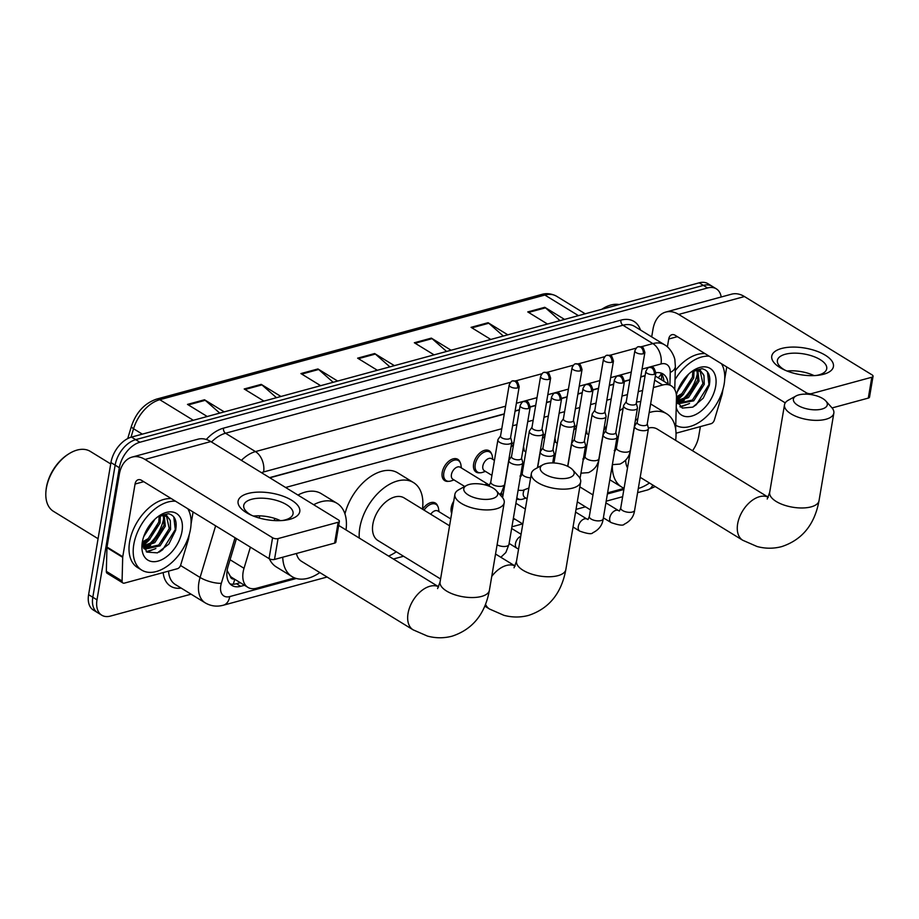<?xml version="1.0" encoding="UTF-8"?>
<svg xmlns="http://www.w3.org/2000/svg" width="919" height="919" viewBox="0 0 919 919"><rect width="100%" height="100%" fill="white"/><g stroke="black" fill="none" stroke-linecap="round" stroke-linejoin="round"><path stroke-width="1.38" d="M448.472 481.315A12.51 7.697 -58.5 0 1 444.739 480.648A12.51 7.697 -58.5 0 1 442.2 472.458A12.51 7.697 -58.5 0 1 448.621 461.372A12.51 7.697 -58.5 0 1 457.823 459.328A12.51 7.697 -58.5 0 1 460.097 462.36M479.89 472.768A12.51 7.697 -58.5 0 1 476.157 472.113A12.51 7.697 -58.5 0 1 473.618 463.923A12.51 7.697 -58.5 0 1 480.04 452.837A12.51 7.697 -58.5 0 1 489.241 450.792A12.51 7.697 -58.5 0 1 491.516 453.825M511.435 444.325A12.51 7.697 -58.5 0 1 513.87 442.648M542.853 435.778A12.51 7.697 -58.5 0 1 545.289 434.113M574.272 427.243A12.51 7.697 -58.5 0 1 576.707 425.566M422.614 509.264A12.51 7.697 -58.5 0 1 435.434 503.095A12.51 7.697 -58.5 0 1 437.708 506.128M451.677 513.353A12.51 7.697 -58.5 0 1 451.229 507.679A12.51 7.697 -58.5 0 1 453.733 501.2M250.382 547.161L244.017 568.298A23.446 14.44 121.5 0 0 243.144 571.986A23.446 14.44 121.5 0 0 247.889 587.356A23.446 14.44 121.5 0 0 256.631 588.229L294.62 577.902M227.131 570.504L230.209 576.087A7.811 4.813 121.5 0 0 234.288 579.004M247.889 587.356L232.139 577.683A23.446 14.44 -58.5 0 1 230.209 576.087M645.081 375.814L640.738 376.997M629.929 379.938L624.449 381.419M613.662 384.36L609.32 385.532M598.51 388.473L593.031 389.955M582.244 392.895L577.89 394.079M567.092 397.008L561.612 398.501M550.826 401.431L546.472 402.614M535.674 405.543L530.194 407.037M519.396 409.966L515.054 411.149M504.255 414.09L269.807 477.8M259.813 515.846L259.169 517.994M675.649 428.943L676.476 397.709A23.446 14.44 121.5 0 0 671.375 385.9A23.446 14.44 121.5 0 0 662.633 385.027L653.398 387.531M642.599 390.472L638.257 391.655M627.447 394.584L621.979 396.066M611.181 399.007L606.839 400.19M596.029 403.119L590.561 404.613M579.763 407.542L575.42 408.725M564.611 411.666L559.143 413.148M548.344 416.077L544.002 417.26M533.192 420.201L527.724 421.683M516.926 424.624L512.584 425.796M501.774 428.736L285.591 487.484M607.597 492.848L624.058 488.38M520.338 499.454A12.51 7.697 -58.5 0 1 516.662 498.833M236.436 538.591L228.073 566.38A23.446 14.44 121.5 0 0 227.2 570.079A23.446 14.44 121.5 0 0 231.944 585.437A23.446 14.44 121.5 0 0 240.686 586.311L244.511 585.277M240.307 582.692L236.482 583.737A23.446 14.44 -58.5 0 1 230.026 583.852M682.587 400.994A31.269 19.253 -58.5 0 1 678.704 403.866A31.269 19.253 -58.5 0 0 682.587 400.994M148.912 546.012A31.269 19.253 -58.5 0 1 145.041 548.896A31.269 19.253 -58.5 0 0 148.912 546.012M191.072 594.179L110.487 616.075A23.446 14.44 -58.5 0 1 101.745 615.202A23.446 14.44 -58.5 0 1 97 599.831L119.344 467.725A23.446 14.44 -58.5 0 1 139.895 442.246L707.584 287.969A23.446 14.44 -58.5 0 1 716.326 288.842A23.446 14.44 -58.5 0 1 721.197 296.998M700.37 426.6L698.727 436.318A23.446 14.44 -58.5 0 1 692.524 450.735M101.745 615.202L93.347 610.044A23.446 14.44 -58.5 0 1 88.603 594.685L110.946 462.567L115.151 465.152A23.446 14.44 -58.5 0 1 135.69 439.661L703.38 285.395A23.446 14.44 -58.5 0 1 712.122 286.268A23.446 14.44 -58.5 0 0 703.38 285.395L135.69 439.661A23.446 14.44 -58.5 0 0 115.151 465.152L92.808 597.258L115.151 465.152L119.344 467.725M97.552 612.617A23.446 14.44 -58.5 0 1 92.808 597.258A23.446 14.44 -58.5 0 0 97.552 612.617M681.128 395.882A31.269 19.253 -58.5 0 1 676.418 399.972A31.269 19.253 -58.5 0 0 681.128 395.882M147.465 540.9A31.269 19.253 -58.5 0 1 142.675 545.047A31.269 19.253 -58.5 0 0 147.465 540.9M645.115 375.572L640.773 376.756M629.974 379.696L624.472 381.19M613.697 384.119L609.354 385.291M598.556 388.232L593.054 389.725M582.278 392.654L577.936 393.837M567.138 396.767L561.635 398.26M550.86 401.189L546.518 402.373M535.72 405.302L530.217 406.795M519.442 409.725L515.099 410.908M504.301 413.849L269.554 477.639M668.09 383.878A23.446 14.44 121.5 0 0 663.024 373.964A23.446 14.44 121.5 0 0 655.89 372.735M660.75 372.965A23.446 14.44 -58.5 0 1 663.897 381.305M166.603 516.604L169.268 528.597L158.757 545.036L143.743 548.367A31.269 19.253 121.5 0 0 146.132 546.748M148.43 544.887A31.269 19.253 121.5 0 0 163.835 517.73M700.267 371.586L702.932 383.568L692.421 400.018L677.441 403.407A31.269 19.253 121.5 0 0 679.796 401.729M682.105 399.857A31.269 19.253 121.5 0 0 697.51 372.7M144.88 542.382A37.518 23.101 -58.5 0 1 142.583 544.542A37.518 23.101 -58.5 0 0 144.88 542.382M678.544 397.364A37.518 23.101 -58.5 0 1 676.43 399.351A37.518 23.101 -58.5 0 0 678.544 397.364M110.946 462.567A23.446 14.44 -58.5 0 1 131.486 437.088L699.187 282.822A23.446 14.44 -58.5 0 1 707.929 283.695L716.326 288.842M503.302 336.044L488.782 323.247A6.249 4.124 -105.2 0 0 488.069 322.707L507.805 334.826M490.792 339.444L471.056 327.336L488.069 322.707M560.016 320.639L545.495 307.831A6.249 4.124 -105.2 0 0 544.783 307.302L564.519 319.41M547.506 324.039L527.77 311.92L544.783 307.302M333.16 382.281L318.652 369.484A6.249 4.124 -105.2 0 0 317.928 368.944L337.664 381.063M320.651 385.681L300.915 373.573L317.928 368.944M276.447 397.697L261.938 384.889A6.249 4.124 -105.2 0 0 261.226 384.36L280.95 396.468M263.937 401.098L244.201 388.978L261.226 384.36M219.733 413.102L205.224 400.305A6.249 4.124 -105.2 0 0 204.512 399.765L224.236 411.884M207.223 416.502L187.499 404.394L204.512 399.765M446.588 351.46L432.079 338.651A6.249 4.124 -105.2 0 0 431.356 338.123L451.091 350.231M434.078 354.86L414.343 342.753L431.356 338.123M389.874 366.876L375.366 354.068A6.249 4.124 -105.2 0 0 374.642 353.539L394.377 365.647M377.364 370.277L357.629 358.157L374.642 353.539M289.933 519.281A31.269 13.486 -170.4 0 1 284.339 520.326A31.269 13.486 -170.4 0 1 249.807 514.491A31.269 13.486 -170.4 0 1 247.935 493.503A31.269 13.486 -170.4 0 1 291.622 500.223A31.269 13.486 -170.4 0 1 289.933 519.281M282.386 520.522A25.02 10.798 9.6 0 0 285.189 519.913A25.02 10.798 9.6 0 0 293.058 513.767A25.02 10.798 9.6 0 0 279.112 501.234A25.02 10.798 9.6 0 0 251.588 499.293A25.02 10.798 9.6 0 0 243.73 505.427A25.02 10.798 9.6 0 0 251.588 515.306M189.303 534.387L188.544 538.867A3.906 2.401 121.5 0 1 188.395 539.476L180.687 565.082A3.906 2.401 121.5 0 1 177.413 568.712L124.387 583.128A3.906 2.401 121.5 0 1 122.928 582.979L107.178 573.318A3.906 2.401 -58.5 0 1 106.328 571.342L106.949 547.667A3.906 2.401 -58.5 0 1 107.006 547.069L119.309 474.376A31.269 20.62 74.8 0 1 132.106 457.088A31.269 20.62 74.8 0 1 145.007 459.443L272.575 537.753A3.906 1.689 9.6 0 0 278.043 538.591L274.505 559.453A3.906 1.689 -170.4 0 1 269.049 558.614L141.48 480.304A7.811 5.158 -105.2 0 0 138.252 479.718A7.811 5.158 -105.2 0 0 135.059 484.037L122.755 556.742A3.906 2.401 121.5 0 0 122.698 557.339L122.078 581.015A3.906 2.401 121.5 0 0 122.928 582.979M132.106 457.088L197.895 439.213A31.269 20.62 74.8 0 1 210.796 441.568L338.364 519.878A3.906 1.689 9.6 0 1 339.387 521.303A3.906 1.689 9.6 0 1 338.158 522.256L278.043 538.591M339.387 521.303L335.86 542.164A3.906 1.689 -170.4 0 1 334.631 543.118L274.505 559.453M253.403 516.064A25.02 10.798 -170.4 0 1 280.421 520.625M193.093 511.986L191.072 523.933M98.069 538.718L53.451 511.332A35.175 21.654 -58.5 0 1 45.95 491.217L46.053 490.126A33.612 20.689 -58.5 0 1 46.421 487.334A33.612 20.689 -58.5 0 1 68.006 454.365L68.925 453.791A35.175 21.654 -58.5 0 1 90.257 451.378L110.717 463.934M45.95 491.217A35.175 21.654 -58.5 0 1 46.341 488.288A35.175 21.654 -58.5 0 1 68.925 453.791M187.775 508.724A39.08 24.066 -58.5 0 1 190.509 529.068A39.08 24.066 -58.5 0 1 170.463 563.692A39.08 24.066 -58.5 0 1 141.71 570.09A39.08 24.066 -58.5 0 1 133.795 544.485A39.08 24.066 -58.5 0 1 175.563 501.234M141.71 570.09L137.505 567.517A39.08 24.066 -58.5 0 1 129.602 541.911A39.08 24.066 -58.5 0 1 171.371 498.649M142.365 541.842L146.787 552.089L157.448 552.859L168.866 544.071L175.621 530.401C177.298 520.912 174.909 515.364 168.453 513.732L158.964 515.961M158.596 516.191L166.339 514.985L170.302 520.636A19.54 12.027 -58.5 0 0 167.132 516.903A19.54 12.027 -58.5 0 0 157.39 517.075M142.307 542.176A27.363 16.841 -58.5 0 1 159.872 515.341A27.363 16.841 -58.5 0 1 181.996 531.389A27.363 16.841 -58.5 0 1 158.976 560.831A27.363 16.841 -58.5 0 1 142.008 544.45A27.363 16.841 -58.5 0 1 142.307 542.176M142.916 546.116L153.507 541.808L164.019 525.369L163.352 515.766M143.146 546.874L154.817 542.624L165.328 526.173L164.237 515.858M142.365 541.98L148.258 538.591L158.769 522.153L159.182 516.375M142.422 543.198L149.567 539.396L160.078 522.957L160.331 516.053M143.709 536.65L154.955 519.166M143.743 548.367L145.018 549.16L160.067 545.84L170.578 529.401L170.302 520.636M144.777 533.836L152.887 521.222M142.468 543.738L145.374 542.072M143.778 548.448L144.386 548.804M143.858 548.425L150.624 545.289M146.787 552.089L155.874 548.517M146.477 532.101L152.474 522.406M151.727 535.317L157.723 525.622M143.548 547.931L147.04 546.575M156.977 538.545L162.973 528.85M146.247 551.664L152.29 549.792M162.226 541.762L168.223 532.067M159.263 552.089L162.697 549.688L175.288 529.574L173.771 516.857M492.285 498.649A17.197 7.421 9.6 0 0 496.214 490.574A17.197 7.421 9.6 0 0 469.184 484.462A17.197 7.421 9.6 0 0 466.438 485.542A17.197 7.421 9.6 0 0 469.816 495.812A17.197 7.421 9.6 0 0 492.285 498.649M496.214 490.574L502.084 497.076A25.02 10.798 -170.4 0 1 504.221 502.682A25.02 10.798 -170.4 0 1 496.363 508.816A25.02 10.798 -170.4 0 1 468.839 506.874A25.02 10.798 -170.4 0 1 454.894 494.342A25.02 10.798 -170.4 0 1 458.765 489.758L466.438 485.542M296.458 553.491A25.02 15.405 121.5 0 0 301.489 561.314L413.102 629.825L427.438 636.074C435.698 638.303 443.911 638.337 452.102 636.178C472.596 629.4 485.037 614.099 489.402 590.285L504.221 502.682M319.835 572.571A42.998 26.467 -58.5 0 1 292.081 576.627A42.998 26.467 -58.5 0 1 282.742 557.224M292.081 576.627L276.332 566.966A42.998 26.467 -58.5 0 1 269.382 558.798M313.689 504.726A42.998 26.467 -58.5 0 1 337.066 503.348A42.998 26.467 -58.5 0 1 346.015 529.93M273.954 520.545A42.998 26.467 -58.5 0 1 275.057 518.523M297.94 495.065A42.998 26.467 -58.5 0 1 321.317 493.687L337.066 503.348M568.735 477.869A17.197 7.421 9.6 0 0 572.663 469.804A17.197 7.421 9.6 0 0 545.633 463.693A17.197 7.421 9.6 0 0 542.888 464.761A17.197 7.421 9.6 0 0 546.265 475.031A17.197 7.421 9.6 0 0 568.735 477.869M572.663 469.804L578.533 476.306A25.02 10.798 -170.4 0 1 580.67 481.901A25.02 10.798 -170.4 0 1 572.801 488.046A25.02 10.798 -170.4 0 1 545.289 486.105A25.02 10.798 -170.4 0 1 531.343 473.561A25.02 10.798 -170.4 0 1 535.214 468.977L542.888 464.761M449.575 525.806L404.107 497.903A25.02 15.405 121.5 0 0 385.704 501.992A25.02 15.405 121.5 0 0 372.873 524.152A25.02 15.405 121.5 0 0 377.939 540.533L440.58 578.981M396.284 551.802A42.998 26.467 -58.5 0 1 388.588 556.064M359.272 538.074A42.998 26.467 -58.5 0 1 359.834 527.69A42.998 26.467 -58.5 0 1 381.879 489.609A42.998 26.467 -58.5 0 1 413.516 482.578A42.998 26.467 -58.5 0 1 422.453 509.16M344.947 513.905A42.998 26.467 -58.5 0 1 397.766 472.906L413.516 482.578M821.896 409.07A17.197 7.421 9.6 0 0 825.836 401.006A17.197 7.421 9.6 0 0 798.795 394.894A17.197 7.421 9.6 0 0 796.049 395.963A17.197 7.421 9.6 0 0 799.427 406.244A17.197 7.421 9.6 0 0 821.896 409.07M825.836 401.006L831.695 407.508A25.02 10.798 -170.4 0 1 833.843 413.102A25.02 10.798 -170.4 0 1 825.974 419.248A25.02 10.798 -170.4 0 1 798.45 417.306A25.02 10.798 -170.4 0 1 784.504 404.762A25.02 10.798 -170.4 0 1 788.376 400.179L796.049 395.963M625.667 460.235A25.02 15.405 121.5 0 0 627.516 467.909M649.446 483.003A42.998 26.467 -58.5 0 1 638.303 488.494M624.081 488.265A42.998 26.467 -58.5 0 1 621.703 487.059A42.998 26.467 -58.5 0 1 612.376 464.646M597.844 466.128A42.998 26.467 -58.5 0 1 597.316 464.061M768.284 497.236L657.28 429.104A25.02 15.405 121.5 0 0 648.389 428.059A7.03 3.033 9.6 0 1 648.423 428.679A7.03 3.033 9.6 0 1 646.218 430.402A7.03 3.033 9.6 0 1 636.385 428.886A7.03 3.033 9.6 0 1 634.547 426.336A7.03 3.033 9.6 0 1 634.788 425.761L637.223 422.269M615.006 450.815A42.998 26.467 -58.5 0 1 616.764 446.094M635.351 420.557A42.998 26.467 -58.5 0 1 637.843 418.616M649.159 412.631A42.998 26.467 -58.5 0 1 666.677 413.78A42.998 26.467 -58.5 0 1 675.626 440.362M603.634 430.85A42.998 26.467 -58.5 0 1 606.678 425.646M619.452 411.011A42.998 26.467 -58.5 0 1 623.174 408.174M636.488 402.131A42.998 26.467 -58.5 0 1 640.715 401.592M650.629 403.923A42.998 26.467 -58.5 0 1 650.928 404.107L666.677 413.78M511.55 456.421L509.115 459.914A7.03 3.033 9.6 0 0 508.873 460.488A7.03 3.033 9.6 0 0 510.711 463.038A7.03 3.033 9.6 0 0 520.533 464.554A7.03 3.033 9.6 0 0 522.75 462.831A7.03 3.033 9.6 0 0 522.716 462.211L521.567 458.11M528.563 408.541A5.077 2.194 9.6 0 1 522.968 408.151A5.077 2.194 9.6 0 1 520.143 405.601L511.504 456.64A5.077 2.194 9.6 0 0 512.836 458.489A5.077 2.194 9.6 0 0 519.936 459.58A5.077 2.194 9.6 0 0 521.533 458.328L530.16 407.289C527.54 398.559 527.115 402.43 523.819 401.546A5.077 3.354 -105.2 0 1 525.909 401.925A5.077 3.354 74.8 0 1 528.563 408.541A5.077 2.194 9.6 0 0 530.16 407.289M430.747 514.249A7.03 4.331 -58.5 0 1 437.812 510.975L450.735 518.913M424.084 510.16A11.729 7.214 -58.5 0 1 436.065 504.405A11.729 7.214 -58.5 0 1 438.512 508.517L439.018 511.711M542.968 447.886L540.533 451.367A7.03 3.033 9.6 0 0 540.292 451.941A7.03 3.033 9.6 0 0 542.13 454.503A7.03 3.033 9.6 0 0 551.951 456.019A7.03 3.033 9.6 0 0 554.168 454.296A7.03 3.033 9.6 0 0 554.134 453.676L552.985 449.575M559.981 400.006A5.077 2.194 9.6 0 1 554.387 399.604A5.077 2.194 9.6 0 1 551.561 397.065L542.922 448.093A5.077 2.194 9.6 0 0 544.255 449.942A5.077 2.194 9.6 0 0 551.354 451.045A5.077 2.194 9.6 0 0 552.951 449.793L561.578 398.754C558.959 390.024 558.534 393.895 555.237 393.01A5.077 3.354 -105.2 0 1 557.339 393.389A5.077 3.354 74.8 0 1 559.981 400.006A5.077 2.194 9.6 0 0 561.578 398.754M574.386 439.339L571.951 442.832A7.03 3.033 9.6 0 0 571.71 443.406A7.03 3.033 9.6 0 0 573.548 445.968A7.03 3.033 9.6 0 0 583.37 447.484A7.03 3.033 9.6 0 0 585.587 445.749A7.03 3.033 9.6 0 0 585.552 445.129L584.404 441.04M591.399 391.471A5.077 2.194 9.6 0 1 585.805 391.069A5.077 2.194 9.6 0 1 582.979 388.519L574.341 439.558A5.077 2.194 9.6 0 0 575.673 441.407A5.077 2.194 9.6 0 0 582.772 442.498A5.077 2.194 9.6 0 0 584.369 441.258L592.996 390.219C590.377 381.477 589.952 385.348 586.655 384.464A5.077 3.354 -105.2 0 1 588.757 384.854A5.077 3.354 74.8 0 1 591.399 391.471A5.077 2.194 9.6 0 0 592.996 390.219M500.499 493.813A7.03 4.331 -58.5 0 1 500.66 493.905L502.98 495.33M527.069 498.81L524.715 497.351A7.03 4.331 -58.5 0 1 523.29 492.745A7.03 4.331 -58.5 0 1 524.117 490.16M525.909 498.087L522.831 499.097A11.729 7.214 -58.5 0 1 518.063 498.776A11.729 7.214 -58.5 0 1 516.857 497.696M605.805 430.804L603.369 434.296A7.03 3.033 9.6 0 0 603.128 434.871A7.03 3.033 9.6 0 0 604.966 437.433A7.03 3.033 9.6 0 0 614.8 438.937A7.03 3.033 9.6 0 0 617.005 437.214A7.03 3.033 9.6 0 0 616.971 436.594L615.822 432.504M622.818 382.924A5.077 2.194 9.6 0 1 617.223 382.534A5.077 2.194 9.6 0 1 614.397 379.984L605.77 431.022A5.077 2.194 9.6 0 0 607.091 432.872A5.077 2.194 9.6 0 0 614.191 433.963A5.077 2.194 9.6 0 0 615.787 432.723L624.415 381.684C621.795 372.942 621.37 376.813 618.073 375.928A5.077 3.354 -105.2 0 1 620.176 376.319A5.077 3.354 74.8 0 1 622.818 382.924A5.077 2.194 9.6 0 0 624.415 381.684M654.236 374.389A5.077 2.194 9.6 0 1 648.653 373.999A5.077 2.194 9.6 0 1 645.816 371.448L637.189 422.487A5.077 2.194 9.6 0 0 638.51 424.337A5.077 2.194 9.6 0 0 645.609 425.428A5.077 2.194 9.6 0 0 647.206 424.176L655.833 373.148C653.214 364.406 652.789 368.278 649.492 367.393A5.077 3.354 -105.2 0 1 651.594 367.772A5.077 3.354 74.8 0 1 654.236 374.389A5.077 2.194 9.6 0 0 655.833 373.148M464.704 486.484L452.849 479.213A7.03 4.331 -58.5 0 1 451.424 474.595A7.03 4.331 -58.5 0 1 455.031 468.368A7.03 4.331 -58.5 0 1 460.212 467.22L488.552 484.623A7.03 4.331 -58.5 0 0 485.611 484.451A7.03 4.331 -58.5 0 0 484.772 484.818M500.591 435.778L498.155 439.271A7.03 3.033 9.6 0 0 497.914 439.845A7.03 3.033 9.6 0 0 499.752 442.407A7.03 3.033 9.6 0 0 507.15 444.233A7.03 3.033 9.6 0 0 511.791 442.188A7.03 3.033 9.6 0 0 511.757 441.568L510.608 437.478M454.043 479.936L450.965 480.947A11.729 7.214 -58.5 0 1 446.197 480.626A11.729 7.214 -58.5 0 1 443.82 472.94A11.729 7.214 -58.5 0 1 449.828 462.556A11.729 7.214 -58.5 0 1 458.466 460.637A11.729 7.214 -58.5 0 1 460.901 464.75L461.407 467.955M517.604 387.898A5.077 2.194 9.6 0 1 512.009 387.508A5.077 2.194 9.6 0 1 509.183 384.958L500.545 435.997A5.077 2.194 9.6 0 0 501.877 437.846A5.077 2.194 9.6 0 0 508.977 438.937A5.077 2.194 9.6 0 0 510.573 437.697L519.201 386.658C516.581 377.916 516.156 381.787 512.859 380.903A5.077 3.354 -105.2 0 1 514.95 381.293A5.077 3.354 74.8 0 1 517.604 387.898A5.077 2.194 9.6 0 0 519.201 386.658M491.906 475.364L484.267 470.666A7.03 4.331 -58.5 0 1 482.843 466.059A7.03 4.331 -58.5 0 1 486.45 459.833A7.03 4.331 -58.5 0 1 491.631 458.673L494.433 460.408M532.009 427.243L529.574 430.735A7.03 3.033 9.6 0 0 529.333 431.31A7.03 3.033 9.6 0 0 531.171 433.86A7.03 3.033 9.6 0 0 538.568 435.686A7.03 3.033 9.6 0 0 543.209 433.653A7.03 3.033 9.6 0 0 543.175 433.033L542.026 428.932M485.462 471.401L482.383 472.412A11.729 7.214 -58.5 0 1 477.616 472.09A11.729 7.214 -58.5 0 1 475.238 464.405A11.729 7.214 -58.5 0 1 481.246 454.02A11.729 7.214 -58.5 0 1 489.884 452.102A11.729 7.214 -58.5 0 1 492.32 456.215L492.825 459.408M549.022 379.363A5.077 2.194 9.6 0 1 543.428 378.973A5.077 2.194 9.6 0 1 540.602 376.422L531.963 427.461A5.077 2.194 9.6 0 0 533.296 429.311A5.077 2.194 9.6 0 0 540.395 430.402A5.077 2.194 9.6 0 0 541.992 429.15L550.619 378.123C548 369.381 547.575 373.252 544.278 372.367A5.077 3.354 -105.2 0 1 546.368 372.746A5.077 3.354 74.8 0 1 549.022 379.363A5.077 2.194 9.6 0 0 550.619 378.123M563.427 418.708L560.992 422.189A7.03 3.033 9.6 0 0 560.751 422.763A7.03 3.033 9.6 0 0 562.589 425.325A7.03 3.033 9.6 0 0 569.987 427.151A7.03 3.033 9.6 0 0 574.628 425.118A7.03 3.033 9.6 0 0 574.593 424.498L573.445 420.397M580.44 370.828A5.077 2.194 9.6 0 1 574.846 370.437A5.077 2.194 9.6 0 1 572.02 367.887L563.381 418.926A5.077 2.194 9.6 0 0 564.714 420.776A5.077 2.194 9.6 0 0 571.813 421.867A5.077 2.194 9.6 0 0 573.41 420.615L582.037 369.576C579.418 360.845 578.993 364.717 575.696 363.832A5.077 3.354 -105.2 0 1 577.798 364.211A5.077 3.354 74.8 0 1 580.44 370.828A5.077 2.194 9.6 0 0 582.037 369.576M522.922 450.069A7.03 4.331 -58.5 0 1 523.049 450.138L525.852 451.872M510.953 447.162A11.729 7.214 -58.5 0 1 513.503 444.83M523.508 446.634A11.729 7.214 -58.5 0 1 523.738 447.668L524.244 450.873M594.846 410.161L592.41 413.653A7.03 3.033 9.6 0 0 592.169 414.228A7.03 3.033 9.6 0 0 594.007 416.789A7.03 3.033 9.6 0 0 601.405 418.616A7.03 3.033 9.6 0 0 606.046 416.571A7.03 3.033 9.6 0 0 606.012 415.951L604.863 411.861M611.859 362.293A5.077 2.194 9.6 0 1 606.264 361.891A5.077 2.194 9.6 0 1 603.438 359.352L594.8 410.379A5.077 2.194 9.6 0 0 596.132 412.229A5.077 2.194 9.6 0 0 603.232 413.32A5.077 2.194 9.6 0 0 604.828 412.08L613.455 361.041C610.836 352.299 610.411 356.17 607.114 355.285A5.077 3.354 -105.2 0 1 609.217 355.676A5.077 3.354 74.8 0 1 611.859 362.293A5.077 2.194 9.6 0 0 613.455 361.041M554.341 441.534A7.03 4.331 -58.5 0 1 554.467 441.602L557.282 443.326M542.371 438.627A11.729 7.214 -58.5 0 1 544.921 436.295M554.927 438.099A11.729 7.214 -58.5 0 1 555.156 439.133L555.662 442.338M626.264 401.626L623.829 405.118A7.03 3.033 9.6 0 0 623.587 405.693A7.03 3.033 9.6 0 0 625.425 408.254A7.03 3.033 9.6 0 0 632.823 410.081A7.03 3.033 9.6 0 0 637.464 408.036A7.03 3.033 9.6 0 0 637.43 407.416L636.281 403.326M643.277 353.746A5.077 2.194 9.6 0 1 637.694 353.356A5.077 2.194 9.6 0 1 634.857 350.805L626.23 401.844A5.077 2.194 9.6 0 0 627.551 403.694A5.077 2.194 9.6 0 0 634.65 404.785A5.077 2.194 9.6 0 0 636.247 403.544L644.874 352.505C642.255 343.763 641.83 347.635 638.533 346.75A5.077 3.354 -105.2 0 1 640.635 347.141A5.077 3.354 74.8 0 1 643.277 353.746A5.077 2.194 9.6 0 0 644.874 352.505M585.759 432.998A7.03 4.331 -58.5 0 1 585.885 433.067L588.7 434.79M573.789 430.092A11.729 7.214 -58.5 0 1 576.339 427.76M586.345 429.552A11.729 7.214 -58.5 0 1 586.575 430.597L587.08 433.802M823.596 374.251A31.269 13.486 -170.4 0 1 818.002 375.308A31.269 13.486 -170.4 0 1 783.47 369.461A31.269 13.486 -170.4 0 1 781.598 348.473A31.269 13.486 -170.4 0 1 825.285 355.205A31.269 13.486 -170.4 0 1 823.596 374.251M816.049 375.492A25.02 10.798 9.6 0 0 818.852 374.895A25.02 10.798 9.6 0 0 826.721 368.749A25.02 10.798 9.6 0 0 812.775 356.204A25.02 10.798 9.6 0 0 785.263 354.263A25.02 10.798 9.6 0 0 777.394 360.409A25.02 10.798 9.6 0 0 785.251 370.288M722.966 389.369L722.208 393.837A3.906 2.401 121.5 0 1 722.07 394.458L714.35 420.063A3.906 2.401 121.5 0 1 711.076 423.693L676.028 433.217M651.697 336.894L652.972 329.347A31.269 20.62 74.8 0 1 665.77 312.069A31.269 20.62 74.8 0 1 678.681 314.424L806.25 392.735A3.906 1.689 9.6 0 0 811.707 393.573L811.523 394.653M665.77 312.069L731.558 294.183A31.269 20.62 74.8 0 1 744.459 296.55L872.028 374.86A3.906 1.689 9.6 0 1 873.05 376.273A3.906 1.689 9.6 0 1 871.821 377.238L811.707 393.573M873.05 376.273L869.523 397.134A3.906 1.689 -170.4 0 1 868.294 398.099L832.063 407.944M787.066 371.035A25.02 10.798 -170.4 0 1 814.096 375.607M785.263 402.878L675.143 335.286A7.811 5.158 -105.2 0 0 671.927 334.7A7.811 5.158 -105.2 0 0 668.722 339.019L667.389 346.877M726.757 366.968L724.735 378.915M721.438 363.706A39.08 24.066 -58.5 0 1 724.172 384.05A39.08 24.066 -58.5 0 1 704.391 418.455A39.08 24.066 -58.5 0 1 675.752 425.29M676.407 400.362L682.289 408.07L692.777 407.14L703.207 398.203L709.284 385.383C710.961 375.894 708.572 370.334 702.116 368.714L692.627 370.931M692.26 371.173L700.014 369.955L703.965 375.618A19.54 12.027 -58.5 0 0 700.795 371.885A19.54 12.027 -58.5 0 0 691.065 372.057M676.384 395.09A27.363 16.841 -58.5 0 1 693.535 370.323A27.363 16.841 -58.5 0 1 715.671 386.359A27.363 16.841 -58.5 0 1 696.361 414.205A27.363 16.841 -58.5 0 1 676.223 407.439M676.579 401.086L687.171 396.79L697.682 380.351L697.016 370.748M676.809 401.856L688.492 397.594L699.003 381.155L697.912 370.839M676.476 396.79L681.921 393.573L692.432 377.123L692.846 371.345M676.464 398.065L683.242 394.377L693.753 377.927L693.994 371.023M677.372 391.62L688.618 374.136M678.05 403.786L693.742 400.822L704.253 384.372L703.965 375.618M678.44 388.817L686.562 376.204M675.028 379.639A39.08 24.066 -58.5 0 1 709.238 356.204M675.27 370.621A39.08 24.066 -58.5 0 1 705.034 353.631M602.588 308.761L601.75 309.289A35.175 21.654 -58.5 0 1 602.588 308.761A35.175 21.654 -58.5 0 1 619.211 304.557M676.453 398.559L679.038 397.042M677.521 403.407L684.287 400.27M680.451 407.06L689.537 403.487M680.14 387.071L686.148 377.376M685.39 390.299L691.398 380.604M677.211 402.901L680.703 401.557M690.64 393.516L696.648 383.82M679.911 406.646L685.953 404.774M695.89 396.744L701.898 387.048M692.926 407.06L696.361 404.67L708.963 384.544L707.435 371.827M230.072 559.74L244.017 568.298M234.655 579.223A23.446 15.462 74.8 0 1 233.15 584.231M227.82 572.296A23.446 7.283 -163.2 0 1 226.924 572.25M661.266 373.573A23.446 12.648 -178.5 0 1 658.073 377.732M654.65 380.121L662.633 385.027M236.482 583.737L240.686 586.311M235.057 537.753L221.341 583.289A15.634 9.627 121.5 0 0 220.755 585.759A15.634 9.627 121.5 0 0 229.75 596.58L296.343 578.476M229.75 596.58A15.634 10.304 -105.2 0 1 223.351 605.219C216.907 606.942 210.865 606.161 205.247 602.875A31.269 19.253 -58.5 0 1 198.918 582.393A31.269 19.253 -58.5 0 1 200.078 577.465L180.549 565.484M181.146 588.091A35.175 21.654 -58.5 0 1 163.157 572.594M168.556 571.124A31.269 19.253 121.5 0 0 175.322 584.507L205.247 602.875M206.27 439.477A35.175 21.654 -58.5 0 1 223.501 428.151L620.911 320.145A35.175 21.654 -58.5 0 1 640.44 329.978M139.895 442.246L131.486 437.088M97 599.831L88.603 594.685M707.584 287.969L699.187 282.822M241.41 460.362A31.269 19.253 -58.5 0 1 255.459 451.597L225.534 433.228A31.269 19.253 121.5 0 0 211.485 441.993M221.341 583.289A15.634 4.848 -163.2 0 1 200.078 577.465L215.632 525.829M641.244 346.762L652.869 343.603L622.956 325.234L225.534 433.228A3.906 2.573 74.8 0 1 223.501 428.151M669.917 385.004L670.25 372.413A15.634 9.627 121.5 0 0 661.025 363.958A15.634 10.304 -105.2 0 0 652.869 343.603A31.269 19.253 -58.5 0 1 664.529 344.774L634.604 326.406A31.269 19.253 121.5 0 0 622.956 325.234A3.906 2.573 74.8 0 1 620.911 320.145M505.588 406.198L263.615 471.952A15.634 10.304 -105.2 0 0 255.459 451.597L510.527 382.293M515.57 380.914L541.946 373.746M546.989 372.379L573.364 365.211M578.407 363.844L604.782 356.675M609.825 355.308L636.201 348.14M513.158 519.568L514.824 519.109M607.413 493.951L623.875 489.482M661.025 363.958L642.071 369.105M631.261 372.046L610.653 377.652M599.843 380.581L579.234 386.187M568.424 389.116L547.816 394.722M537.006 397.663L516.398 403.257M263.615 471.952A15.634 9.627 121.5 0 0 261.547 472.722M674.764 389.541L675.373 366.382A15.634 8.432 -178.5 0 1 670.25 372.413M655.247 486.553L647.562 489.942A15.634 10.304 -105.2 0 0 652.823 485.071M193.323 420.282L159.78 399.696A7.811 5.158 -105.2 0 0 156.563 399.11L541.659 294.459A7.811 5.158 74.8 0 1 544.875 295.045L159.78 399.696A31.269 19.253 121.5 0 0 133.554 428.748A7.811 2.424 -163.2 0 1 131.451 426.186C136.242 412.275 144.605 403.246 156.563 399.11M541.659 294.459C542.83 294.114 548.781 292.139 556.535 296.217A31.269 19.253 121.5 0 0 544.875 295.045L578.419 315.631M142.342 434.136L133.554 428.748L131.003 437.226M375.366 354.068L358.456 358.663M318.652 369.484L301.742 374.079M261.938 384.889L245.028 389.484M205.224 400.305L188.315 404.9M432.079 338.651L415.17 343.246M488.782 323.247L471.884 327.842M545.495 307.831L528.586 312.426M210.796 441.568L145.007 459.443M334.631 543.118L338.158 522.256M143.72 481.682L135.059 484.037M107.006 547.069L122.755 556.742M269.049 558.614L272.575 537.753M122.698 557.339L106.949 547.667M106.328 571.342L122.078 581.015M150.061 539.005A31.269 19.253 -58.5 0 1 142.801 545.656M338.686 525.438L438.673 586.816A25.02 15.405 121.5 0 0 429.954 586.253A25.02 15.405 121.5 0 0 408.036 613.433A25.02 15.405 121.5 0 0 413.102 629.825M437.593 588.574L440.075 581.945A25.02 10.798 9.6 0 0 454.02 594.49A25.02 10.798 9.6 0 0 481.545 596.431A25.02 10.798 9.6 0 0 489.402 590.285M485.542 604.38A25.02 15.405 121.5 0 0 489.551 609.044L503.888 615.305C512.147 617.534 520.361 617.568 528.551 615.408C549.045 608.619 561.486 593.329 565.851 569.516L580.67 481.901M514.043 567.804L516.524 561.176A25.02 10.798 9.6 0 0 530.47 573.709A25.02 10.798 9.6 0 0 557.994 575.65A25.02 10.798 9.6 0 0 565.851 569.516M495.536 554.019L515.122 566.035A25.02 15.405 121.5 0 0 506.403 565.472A25.02 15.405 121.5 0 0 491.757 576.385M768.273 497.271A25.02 15.405 121.5 0 0 759.565 496.685A25.02 15.405 121.5 0 0 737.647 523.864A25.02 15.405 121.5 0 0 742.713 540.246L757.049 546.506C765.309 548.735 773.534 548.769 781.713 546.61C802.207 539.821 814.648 524.531 819.024 500.717L833.843 413.102M767.216 499.006L769.685 492.377A25.02 10.798 9.6 0 0 783.631 504.922A25.02 10.798 9.6 0 0 811.155 506.863A25.02 10.798 9.6 0 0 819.024 500.717M497.099 544.795A7.03 3.033 9.6 0 0 506.725 546.185A7.03 3.033 9.6 0 0 507.047 546.093A7.03 3.033 9.6 0 0 508.942 544.462L522.75 462.831M518.569 549.114L516.892 548.206A7.03 4.331 -58.5 0 1 515.467 543.6A7.03 4.331 -58.5 0 1 520.74 536.282M587.999 519.534L589.32 516.501A7.03 3.033 9.6 0 0 593.249 520.028A7.03 3.033 9.6 0 0 600.992 520.568A7.03 3.033 9.6 0 0 601.302 520.476A7.03 3.033 9.6 0 0 603.197 518.844C602.404 525.117 598.947 529.758 592.812 532.756C591.87 534.387 587.517 533.847 579.728 531.125A7.03 4.331 -58.5 0 1 578.304 526.518A7.03 4.331 -58.5 0 1 584.151 518.971A7.03 4.331 -58.5 0 1 587.092 519.132L588.045 519.522M619.417 510.987L620.75 507.966A7.03 3.033 9.6 0 0 624.667 511.492A7.03 3.033 9.6 0 0 632.41 512.032A7.03 3.033 9.6 0 0 632.72 511.94A7.03 3.033 9.6 0 0 634.615 510.309C633.823 516.581 630.365 521.211 624.231 524.221C623.3 525.84 618.935 525.3 611.146 522.589A7.03 4.331 -58.5 0 1 609.722 517.983A7.03 4.331 -58.5 0 1 615.569 510.436A7.03 4.331 -58.5 0 1 618.51 510.596L619.463 510.975M489.459 485.014L490.792 481.981A7.03 3.033 9.6 0 0 492.618 484.543A7.03 3.033 9.6 0 0 502.762 485.956A7.03 3.033 9.6 0 0 504.669 484.324L501.556 492.389L499.821 494.571M520.878 476.479L522.21 473.446A7.03 3.033 9.6 0 0 524.037 475.996A7.03 3.033 9.6 0 0 530.619 477.823M583.726 459.397L585.047 456.364A7.03 3.033 9.6 0 0 586.873 458.926A7.03 3.033 9.6 0 0 597.017 460.35A7.03 3.033 9.6 0 0 598.924 458.707C598.12 464.98 594.662 469.62 588.528 472.619L580.946 473.182M615.144 450.861L616.465 447.829A7.03 3.033 9.6 0 0 618.303 450.39A7.03 3.033 9.6 0 0 628.435 451.803A7.03 3.033 9.6 0 0 630.342 450.172C629.549 456.444 626.08 461.085 619.946 464.084L612.364 464.646M744.459 296.55L678.681 314.424M868.294 398.099L871.821 377.238M677.383 336.664L668.722 339.019M806.009 394.136L806.25 392.735M683.725 393.975A31.269 19.253 -58.5 0 1 676.464 400.638M661.531 379.857L661.68 374.159M655.523 376.158L671.375 385.9M675.373 366.382L674.891 360.259C675.166 359.363 672.076 349.013 664.529 344.774M223.351 605.219L327.095 577.029M393.378 559.016L403.544 556.248M511.929 526.805L522.612 523.899M576.029 509.379L585.46 506.817M606.184 501.188L622.645 496.708M637.602 492.653L647.562 489.942M127.718 438.581L131.451 426.186M556.535 296.217L585.185 313.793M440.075 581.945L454.894 494.342M484.818 606.138L489.551 609.044M516.524 561.176L531.343 473.561M640.198 477.317L742.713 540.246M621.703 487.059L609.814 479.764M769.685 492.377L784.504 404.762M520.143 405.601C521.498 402.706 522.716 401.35 523.819 401.546M508.942 544.462L505.841 552.526L500.855 557.282M436.065 504.405L432.734 502.36M502.59 497.673L508.873 460.488M551.561 397.065C552.916 394.171 554.134 392.815 555.237 393.01M509.115 543.428L516.892 548.206M552.71 462.923L554.168 454.296M511.642 528.471L521.073 534.261M537.638 467.645L540.292 451.941M582.979 388.519C584.335 385.635 585.552 384.28 586.655 384.464M513.376 518.224L522.808 524.014M580.05 478.477L585.587 445.749M515.915 503.267L525.335 509.057M501.854 494.64L501.51 492.469M567.827 466.381L571.71 443.406M614.397 379.984C615.753 377.089 616.971 375.745 618.073 375.928M573.042 527.024L579.728 531.125M518.063 498.776L516.8 498.006M603.197 518.844L617.005 437.214M575.57 512.067L587.092 519.132M589.32 516.501L603.128 434.871M645.816 371.448C647.171 368.553 648.389 367.198 649.492 367.393M577.304 501.82L590.446 509.884M603.369 517.822L611.146 522.589M634.615 510.309L648.423 428.679M579.832 486.863L592.973 494.927M605.908 502.865L618.51 510.596M620.75 507.966L634.547 426.336M647.24 423.958L648.389 428.059M509.183 384.958C510.539 382.063 511.757 380.719 512.859 380.903M490.792 481.981L497.914 439.845M446.197 480.626L442.855 478.581M489.517 485.002L488.552 484.623M504.669 484.324L511.791 442.188M458.466 460.637L455.123 458.592M540.602 376.422C541.957 373.528 543.175 372.172 544.278 372.367M528.896 488.035L522.52 490.447L518.109 490.252M522.21 473.446L529.333 431.31M477.616 472.09L474.273 470.046M520.935 476.456L519.97 476.076M537.443 467.748L543.209 433.653M489.884 452.102L486.542 450.057M572.02 367.887C573.376 364.992 574.593 363.637 575.696 363.832M522.187 466.128L523.325 466.829M553.95 462.969L560.751 422.763M567.666 466.301L574.628 425.118M603.438 359.352C604.794 356.457 606.012 355.102 607.114 355.285M553.606 457.593L554.743 458.282M585.047 456.364L592.169 414.228M583.772 459.385L582.807 459.006M598.924 458.707L606.046 416.571M634.857 350.805C636.212 347.91 637.43 346.566 638.533 346.75M585.024 449.046L586.161 449.747M616.465 447.829L623.587 405.693M615.19 450.85L614.225 450.471M630.342 450.172L637.464 408.036"/></g></svg>
